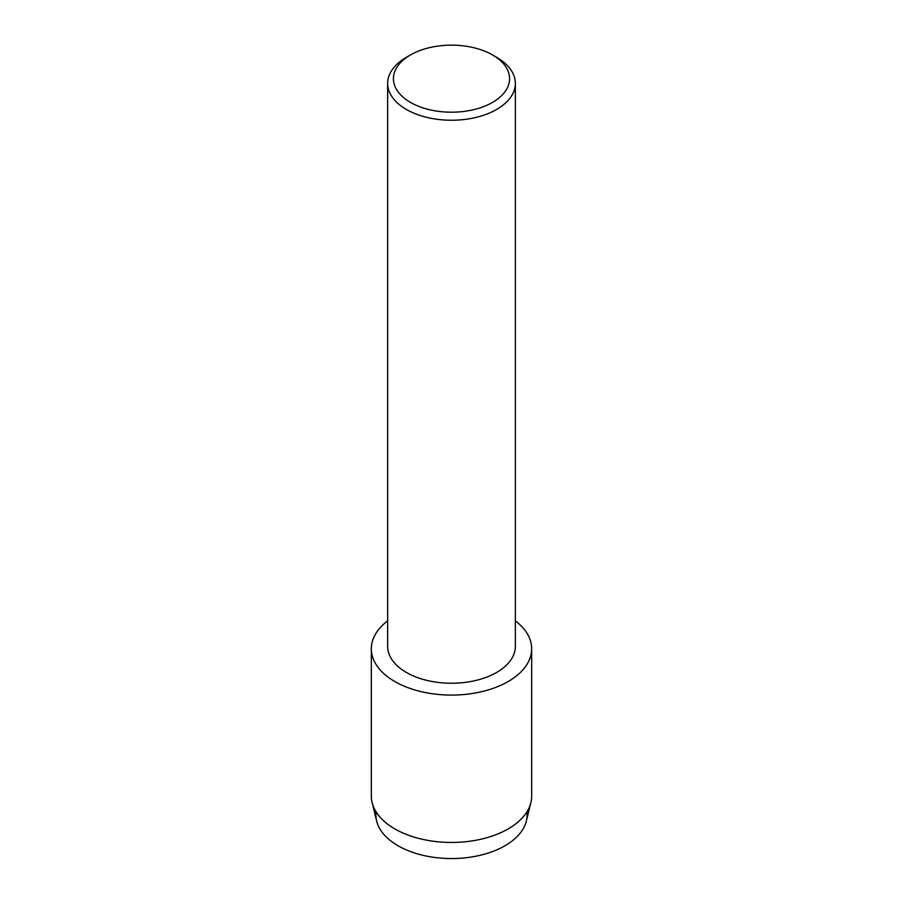 <?xml version="1.0" encoding="UTF-8"?>
<svg xmlns="http://www.w3.org/2000/svg" width="903" height="903" viewBox="0 0 903 903"><rect width="100%" height="100%" fill="white"/><g stroke="black" fill="none" stroke-linecap="round" stroke-linejoin="round"><path stroke-width="1.35" d="M526.912 811.865A75.592 43.649 180 0 1 504.958 845.761A75.592 43.649 180 0 1 420.155 854.622A75.592 43.649 180 0 1 376.088 811.865M492.564 54.97L496.639 57.329A63.842 36.854 180 0 1 515.342 83.392L515.342 646.39A63.842 36.854 180 0 1 496.639 672.453A63.842 36.854 180 0 1 427.074 680.433A63.842 36.854 180 0 1 387.658 646.39L387.658 83.392A63.842 36.854 180 0 1 406.361 57.329L410.436 54.97A58.063 33.524 180 0 1 492.564 54.97A58.063 33.524 180 0 1 492.564 102.378A58.063 33.524 180 0 1 410.436 102.378A58.063 33.524 180 0 1 410.436 54.97L406.361 57.329M508.186 681.528A80.164 46.279 180 0 1 398.799 683.684A80.164 46.279 180 0 1 387.658 620.824A80.164 46.279 180 0 0 371.336 648.805A80.164 46.279 180 0 0 420.821 691.563A80.164 46.279 180 0 0 508.186 681.528A80.164 46.279 180 0 0 515.342 620.824A80.164 46.279 180 0 1 531.664 648.805A80.164 46.279 180 0 1 508.186 681.528M515.342 83.392A63.842 36.854 180 0 1 496.639 109.455A63.842 36.854 180 0 1 427.074 117.435A63.842 36.854 180 0 1 387.658 83.392M531.664 648.805L531.664 796.175A80.164 46.279 180 0 1 530.862 802.677L526.347 821.041A75.592 43.649 180 0 1 504.958 845.761A75.592 43.649 180 0 1 427.57 856.304A75.592 43.649 180 0 1 376.653 821.041L372.138 802.677A80.164 46.279 180 0 1 371.336 796.175L371.336 648.805M530.862 802.677A80.164 46.279 180 0 1 508.186 828.898A80.164 46.279 180 0 1 426.126 840.072A80.164 46.279 180 0 1 372.138 802.677"/></g></svg>
